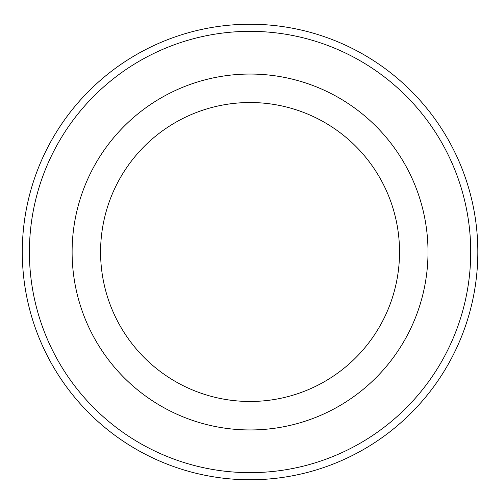 <?xml version="1.0" encoding="UTF-8"?>
<svg xmlns="http://www.w3.org/2000/svg" width="504" height="504" viewBox="0 0 504 504"><rect width="100%" height="100%" fill="white"/><g stroke="black" fill="none" stroke-linecap="round" stroke-linejoin="round"><path stroke-width="0.76" d="M477.83 252A227.77 227.77 0 0 1 136.174 449.253A227.77 227.77 0 0 1 136.174 54.747A227.77 227.77 0 0 1 477.83 252A227.77 227.77 0 0 1 136.174 449.253A227.77 227.77 0 0 1 136.174 54.747A227.77 227.77 0 0 1 477.83 252M428.009 252A177.944 177.944 0 0 1 161.085 406.104A177.944 177.944 0 0 1 161.085 97.896A177.944 177.944 0 0 1 428.009 252M470.717 252A220.651 220.651 0 0 1 139.734 443.092A220.651 220.651 0 0 1 139.734 60.908A220.651 220.651 0 0 1 470.717 252M399.533 252A149.474 149.474 0 0 1 175.323 381.452A149.474 149.474 0 0 1 175.323 122.548A149.474 149.474 0 0 1 399.533 252"/></g></svg>
